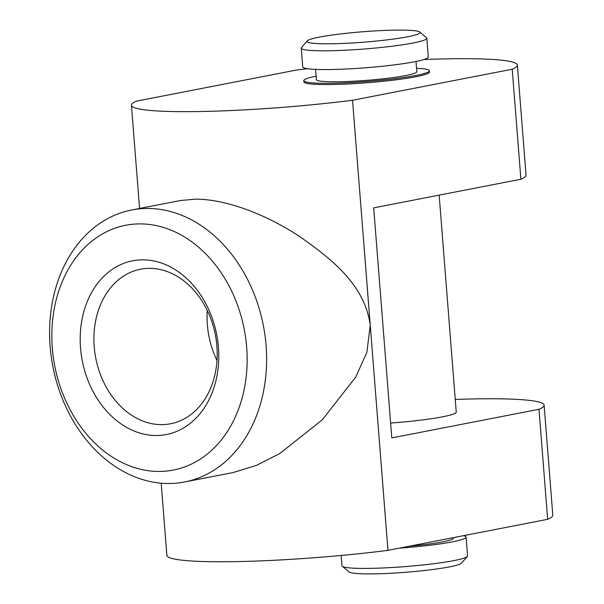 <?xml version="1.0" encoding="UTF-8"?>
<svg xmlns="http://www.w3.org/2000/svg" width="604" height="604" viewBox="0 0 604 604"><rect width="100%" height="100%" fill="white"/><g stroke="black" fill="none" stroke-linecap="round" stroke-linejoin="round"><path stroke-width="0.91" d="M80.528 347.942A88.478 68.471 -101 0 0 156.398 435.499A88.478 68.471 -101 0 0 218.444 347.398A88.478 68.471 -101 0 0 142.574 259.841A88.478 68.471 -101 0 0 80.528 347.942M94.209 346.734A78.716 60.921 -101 0 0 170.577 423.766A78.716 60.921 -101 0 0 216.904 346.251A78.716 60.921 -101 0 0 140.536 269.218A78.716 60.921 -101 0 0 94.209 346.734M207.27 310.471A78.716 60.921 -101 0 0 207.361 324.733A78.716 60.921 -101 0 0 216.995 360.512M439.168 195.13L456.239 412.087A62.975 5.814 175.5 0 1 442.536 416.828A62.975 5.814 175.5 0 1 390.637 423.072M316.096 76.18A62.975 5.814 -4.5 0 0 303.812 80.642L303.91 81.895A62.975 5.814 -4.5 0 0 346.168 84.062A62.975 5.814 -4.5 0 0 415.771 76.753A62.975 5.814 -4.5 0 0 429.474 72.012L429.376 70.759A62.975 5.814 -4.5 0 0 416.549 68.275M139.743 223.895A124.688 96.497 -101 0 0 52.314 348.055A124.688 96.497 -101 0 0 159.23 471.445A124.688 96.497 -101 0 0 246.666 347.285A124.688 96.497 -101 0 0 139.743 223.895M168.924 483.525A138.55 107.218 79 0 1 51.204 356.466A138.55 107.218 79 0 1 131.664 209.996A138.55 107.218 79 0 1 147.278 208.463A138.55 107.218 79 0 1 264.997 335.522A138.55 107.218 79 0 1 184.537 481.992A138.55 107.218 79 0 1 168.924 483.525M131.664 209.996L180.271 200.543L195.047 199.177C226.47 198.905 267.383 215.122 299.863 236.677C331.581 258.98 364.824 284.801 370.252 325.314L352.54 100.264L512.222 69.226A151.143 13.945 175.5 0 0 517.371 65.096A151.143 13.945 175.5 0 0 423.865 59.547M161.192 483.208L166.87 555.348A151.143 13.945 -4.5 0 0 387.964 550.365L370.252 325.314L366.862 352.343L355.688 377.16L322.204 419.916L279.765 453.513L256.496 465.382L233.152 472.547L184.537 481.992M307.512 68.705A151.143 13.945 175.5 0 0 296.277 70.079L136.595 101.117A151.143 13.945 -4.5 0 0 131.446 105.247A151.143 13.945 -4.5 0 0 352.54 100.264M547.647 519.319L538.987 409.293A151.143 13.945 -4.5 0 0 544.136 405.163L552.796 515.189A151.143 13.945 175.5 0 1 547.647 519.319L387.964 550.365M538.987 409.293L391.807 437.908L373.695 207.859L520.882 179.245L512.222 69.226M544.136 405.163A151.143 13.945 -4.5 0 0 455.25 399.448M517.371 65.096L526.031 175.115A151.143 13.945 175.5 0 1 520.882 179.245M399.123 548.19A62.975 5.814 -4.5 0 0 452.381 541.856A62.975 5.814 -4.5 0 0 466.084 537.115A62.975 5.814 -4.5 0 0 463.449 535.688M341.184 555.461L341.992 565.744A62.975 5.814 -4.5 0 0 342.309 566.265A62.975 5.814 -4.5 0 0 387.021 567.783A62.975 5.814 -4.5 0 0 453.853 560.61A62.975 5.814 -4.5 0 0 467.33 556.42A62.975 5.814 -4.5 0 0 467.556 555.869L466.084 537.115M467.33 556.42L461.562 563.117A56.678 5.232 175.5 0 1 449.436 566.884A56.678 5.232 175.5 0 1 389.293 573.339A56.678 5.232 175.5 0 1 349.044 571.965L342.309 566.265M409.323 546.212A50.381 4.651 -4.5 0 0 442.566 541.894A50.381 4.651 -4.5 0 0 453.521 538.096L453.491 537.628M303.812 80.642A62.975 5.814 -4.5 0 0 346.069 82.808A62.975 5.814 -4.5 0 0 415.673 75.508A62.975 5.814 -4.5 0 0 429.376 70.759M315.56 69.377L316.375 79.653A50.381 4.651 -4.5 0 0 350.177 81.389A50.381 4.651 -4.5 0 0 405.858 75.545A50.381 4.651 -4.5 0 0 416.82 71.748L416.013 61.472M407.715 36.769A56.678 5.232 -4.5 0 0 419.765 32.035A56.678 5.232 -4.5 0 0 379.523 30.661A56.678 5.232 -4.5 0 0 319.373 37.116A56.678 5.232 -4.5 0 0 307.247 40.883A56.678 5.232 -4.5 0 0 342.619 43.45A56.678 5.232 -4.5 0 0 407.715 36.769M419.765 32.035L426.507 37.735A62.975 5.814 175.5 0 1 426.817 38.256A62.975 5.814 175.5 0 1 413.121 42.997A62.975 5.814 175.5 0 1 343.51 50.306A62.975 5.814 175.5 0 1 301.26 48.131A62.975 5.814 175.5 0 1 301.487 47.58L307.247 40.883M301.26 48.131L302.732 66.885A62.975 5.814 -4.5 0 0 344.99 69.06A62.975 5.814 -4.5 0 0 414.593 61.751A62.975 5.814 -4.5 0 0 428.296 57.01L426.817 38.256M139.569 208.456L131.446 105.247"/></g></svg>
